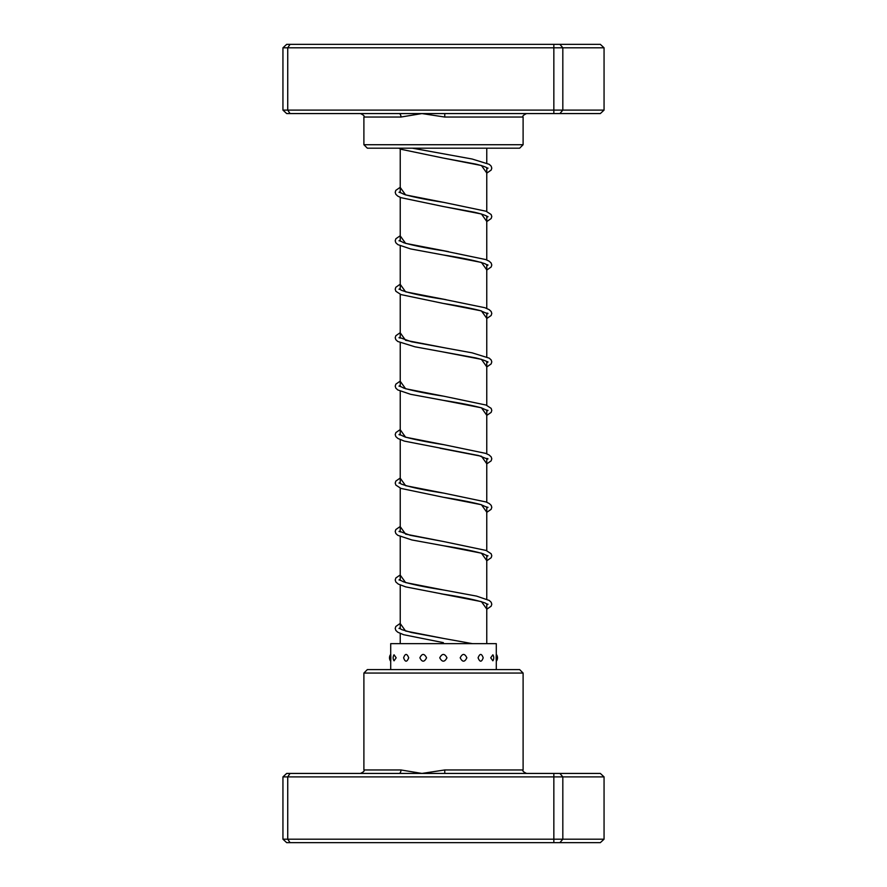 <?xml version="1.0" encoding="UTF-8"?>
<svg xmlns="http://www.w3.org/2000/svg" width="887" height="887" viewBox="0 0 887 887"><rect width="100%" height="100%" fill="white"/><g stroke="black" fill="none" stroke-linecap="round" stroke-linejoin="round"><path stroke-width="1.33" d="M486.763 643.652L486.763 603.792M486.763 599.168L486.763 555.34M486.763 550.705L486.763 506.876M486.763 502.253L486.763 458.424M486.763 453.8L486.763 409.96M486.763 405.337L486.763 361.508M486.763 356.884L486.763 313.056M486.763 308.432L486.763 264.592M486.763 259.969L486.763 216.14M486.763 211.516L486.763 167.687M486.763 163.064L486.763 148.184M400.237 643.652L400.237 633.484M400.237 628.861L400.237 585.021M400.237 580.397L400.237 536.568M400.237 531.945L400.237 488.116M400.237 483.493L400.237 439.653M400.237 435.029L400.237 391.2M400.237 386.577L400.237 342.748M400.237 338.124L400.237 294.284M400.237 289.661L400.237 245.832M400.237 241.209L400.237 197.38M400.237 192.756L400.237 148.916M444.786 113.569L286.667 113.569L282.942 110.11L604.058 110.11L600.333 113.569L444.786 113.569L444.742 117.04L421.946 113.569L400.957 117.04L363.892 117.04C364.79 116.197 363.626 115.044 360.432 113.569M523.108 144.725L519.649 148.184L367.351 148.184L363.892 144.725L523.108 144.725L523.108 117.04L444.742 117.04M282.942 110.11L282.942 47.809L562.824 47.809L559.885 44.35L600.333 44.35L604.058 47.809L562.824 47.809L562.824 110.11L559.885 113.569M604.058 110.11L604.058 47.809M553.843 113.569L553.843 44.35L559.885 44.35M290.049 113.569L287.732 110.11L287.732 47.809L290.049 44.35L553.843 44.35M282.942 47.809L286.667 44.35L290.049 44.35M399.106 113.569A3.459 1.852 -90 0 1 400.957 117.04M363.892 673.056L367.351 669.596L519.649 669.596L523.108 673.056L363.892 673.056L363.892 769.96L400.957 769.96L421.946 773.431L444.742 769.96L523.108 769.96C522.221 770.803 523.385 771.967 526.568 773.431M604.058 776.89L282.942 776.89L286.667 773.431L600.333 773.431L604.058 776.89L604.058 839.191L600.333 842.65L286.667 842.65L282.942 839.191L604.058 839.191M282.942 776.89L282.942 839.191M290.049 773.431L287.732 776.89L287.732 839.191L290.049 842.65M553.843 773.431L553.843 842.65M559.885 773.431L562.824 776.89L562.824 839.191L559.885 842.65M444.786 773.431L444.742 769.96M399.106 773.431A3.459 1.852 90 0 0 400.957 769.96M426.547 657.799C424.274 653.32 422.046 653.32 419.884 657.799C422.057 662.29 424.274 662.29 426.547 657.799M446.959 657.799C444.553 653.32 442.147 653.32 439.752 657.799C442.158 662.29 444.564 662.29 446.959 657.799M466.85 657.799C464.677 653.32 462.46 653.32 460.187 657.799C462.46 662.29 464.688 662.29 466.85 657.799M483.193 657.799C481.586 653.32 479.878 653.32 478.082 657.799C479.878 662.29 481.586 662.29 483.193 657.799M492.873 654.806L490.711 657.799L492.873 660.804A5.533 5.533 0 0 0 492.873 654.806M496.288 669.596L496.288 661.258A5.533 5.533 0 0 0 496.288 654.34L496.288 643.652L390.712 643.652L390.712 654.34A5.533 5.533 0 0 0 390.712 661.258L390.712 669.596M496.166 657.799C496.299 653.32 496.288 653.32 496.155 657.799C496.288 662.29 496.299 662.29 496.166 657.799M390.834 657.799C390.701 653.32 390.712 653.32 390.845 657.799C390.712 662.29 390.701 662.29 390.834 657.799M396.167 657.799L394.039 654.783A5.533 5.533 0 0 0 394.039 660.815L396.167 657.799M408.707 657.799C406.911 653.32 405.215 653.32 403.618 657.799C405.215 662.29 406.911 662.29 408.707 657.799M412.388 148.184L448.345 154.693M487.994 168.109L486.763 168.763M400.237 187.456L405.603 194.918L443.777 202.38C426.558 199.719 413.42 197.08 404.35 194.464L399.305 192.035M487.994 216.561L486.763 217.215M400.237 235.909L405.603 243.371L448.489 251.631M487.994 265.013L486.763 265.679M400.237 284.372L405.581 291.823L446.139 299.695M487.994 313.477L486.763 314.131M400.237 332.825L405.592 340.286L448.234 348.502M487.994 361.929L486.763 362.583M400.237 381.277L405.603 388.75L443.799 396.212C426.181 393.495 412.876 390.801 403.895 388.14L399.305 385.856M487.994 410.382L486.763 411.047M400.237 429.74L405.592 437.202L443.744 444.664C426.969 442.059 414.018 439.475 404.871 436.914L399.305 434.32M487.994 458.845L486.763 459.499M400.237 478.193L405.592 485.655L443.733 493.117C423.31 490.001 409.14 486.963 401.246 484.014L399.305 482.772M487.994 507.297L486.763 507.952M400.237 526.656L405.603 534.118L443.777 541.58L410.249 535.304L399.305 531.224M487.994 555.75L486.763 556.415M400.237 575.109L405.592 582.571L443.744 590.032C425.782 587.261 412.355 584.522 403.485 581.817L399.305 579.688M487.994 604.213L486.763 604.867M400.237 623.561L405.592 631.023L443.744 638.485L411.38 632.486L401.9 629.67L399.305 628.14M487.695 168.408C487.972 168.774 488.249 167.155 475.643 164.062L443.345 158.074L481.43 165.525L486.763 172.976M400.237 191.67L399.006 192.335M487.695 216.86C487.95 217.304 488.77 215.663 474.401 212.226L443.389 206.538L481.441 213.989L486.763 221.44M400.237 240.133L399.006 240.787M487.695 265.313L485.1 263.783C476.84 260.911 462.936 257.984 443.389 254.99L481.441 262.441L486.763 269.892M400.237 288.585L399.006 289.24M487.695 313.178L487.695 313.765L480.266 310.616C471.008 308.232 458.69 305.849 443.334 303.443L481.43 310.893L486.763 318.344M400.237 337.038L399.006 337.703M438.943 351.163L481.441 359.357L486.763 366.808M400.237 385.501L399.006 386.155M487.695 410.681L481.574 407.909C472.405 405.414 459.688 402.898 443.411 400.37L481.453 407.809L486.763 415.26M400.237 433.954L399.006 434.619M440.118 448.268L481.441 456.262L486.763 463.713M400.237 482.406L399.006 483.071M487.695 507.597L480.965 504.636C471.74 502.197 459.2 499.747 443.356 497.263L481.43 504.725L486.763 512.176M400.237 530.87L399.006 531.524M487.695 556.049L483.093 553.765C474.157 551.115 460.918 548.443 443.389 545.727L481.441 553.178L486.763 560.628M400.237 579.322L399.006 579.987M440.784 593.747L481.441 601.63L486.763 609.081M400.237 627.785L399.006 628.439M443.367 642.643L403.674 634.726L397.753 632.209L395.824 630.402L395.214 628.439L395.824 626.477L400.237 623.395M363.892 144.725L363.892 117.04M523.108 117.04C522.21 116.219 523.363 115.066 526.568 113.569M523.108 673.056L523.108 769.96M363.892 769.96C364.757 770.836 363.603 771.989 360.432 773.431M486.763 173.142L491.176 170.071L491.786 168.175L491.176 166.146L489.247 164.328L472.117 159.017L412.499 148.184M486.763 168.519L487.384 168.109M399.616 192.335L400.237 191.914M486.763 216.982L487.384 216.561M486.763 270.058L491.176 266.987L491.786 265.013L491.132 262.984L489.125 261.166L485.699 259.547L443.766 250.833C426.159 248.116 412.876 245.433 403.895 242.772L399.305 240.488M399.616 240.787L400.237 240.366M486.763 265.435L487.628 264.803M486.763 318.511L491.143 315.506L491.786 313.477L491.176 311.514L489.247 309.696L484.89 307.711L443.711 299.285C423.554 296.214 409.461 293.209 401.445 290.282L399.305 288.951M399.616 289.24L400.237 288.829M486.763 313.887L487.384 313.477M486.763 366.974L491.176 363.892L491.786 361.863L491.187 359.967L489.247 358.16L472.139 352.849L411.391 341.75L399.305 337.404M399.372 337.914L400.237 337.282M486.763 362.351L487.628 361.719M487.695 362.229C487.939 362.628 488.504 361.053 475.62 357.882L414.928 346.795L397.764 341.473L395.824 339.666L395.214 337.77L395.824 335.741L400.237 332.658M399.616 386.155L400.237 385.734M486.763 410.803L487.384 410.382M399.372 434.83L400.237 434.198M486.763 459.255L487.384 458.845M487.695 458.546L487.695 459.133L478.681 455.552L404.295 441.094L397.886 438.466L395.824 436.581L395.214 434.619L395.868 432.59L400.237 429.574M399.616 483.071L400.237 482.65M486.763 507.719L487.384 507.297M399.616 531.524L400.237 531.102M486.763 556.171L487.384 555.75M399.616 579.987L400.237 579.566M486.763 604.635L487.384 604.213M487.695 604.513L485.111 602.983C476.851 600.111 462.936 597.173 443.367 594.179L405.692 586.872L398.33 584.101L395.868 582.016L395.214 579.987L395.868 577.958L400.237 574.942M399.616 628.439L400.237 628.018M400.237 187.29L395.813 190.372L395.214 192.335L395.824 194.297L397.764 196.105L400.968 197.668L443.389 206.538M443.777 202.38L486.054 211.228L491.143 214.532L491.786 216.561L491.176 218.524L486.763 221.606M400.237 235.742L395.857 238.758L395.214 240.787L395.824 242.75L397.886 244.646L410.559 248.914L443.389 254.99M400.237 284.195L395.824 287.277L395.214 289.251L395.868 291.28L400.968 294.584L443.334 303.443M400.237 381.111L395.857 384.138L395.214 386.155L395.824 388.118L397.764 389.936L410.57 394.294L443.411 400.37M443.799 396.212L486.054 405.049L491.143 408.353L491.786 410.382L491.176 412.355L486.763 415.426M443.744 444.664L485.71 453.379L489.125 454.987L491.176 456.883L491.786 458.845L491.132 460.874L486.763 463.89M400.237 478.026L395.824 481.109L395.214 483.071L395.868 485.1L400.968 488.415L443.356 497.263M443.733 493.117L486.065 501.964L489.247 503.528L491.176 505.335L491.786 507.297L491.143 509.326L486.763 512.342M400.237 526.479L395.824 529.561L395.214 531.457L395.824 533.486L397.764 535.304L411.834 539.95L443.389 545.727M443.777 541.58L486.054 550.428L491.143 553.732L491.786 555.75L491.176 557.723L486.763 560.795M443.744 590.032L476.53 596.097L489.247 600.444L491.176 602.251L491.786 604.213L491.176 606.176L486.763 609.258M443.744 638.485L472.461 643.652M443.345 158.074L401.323 149.349L398.673 148.184"/></g></svg>
